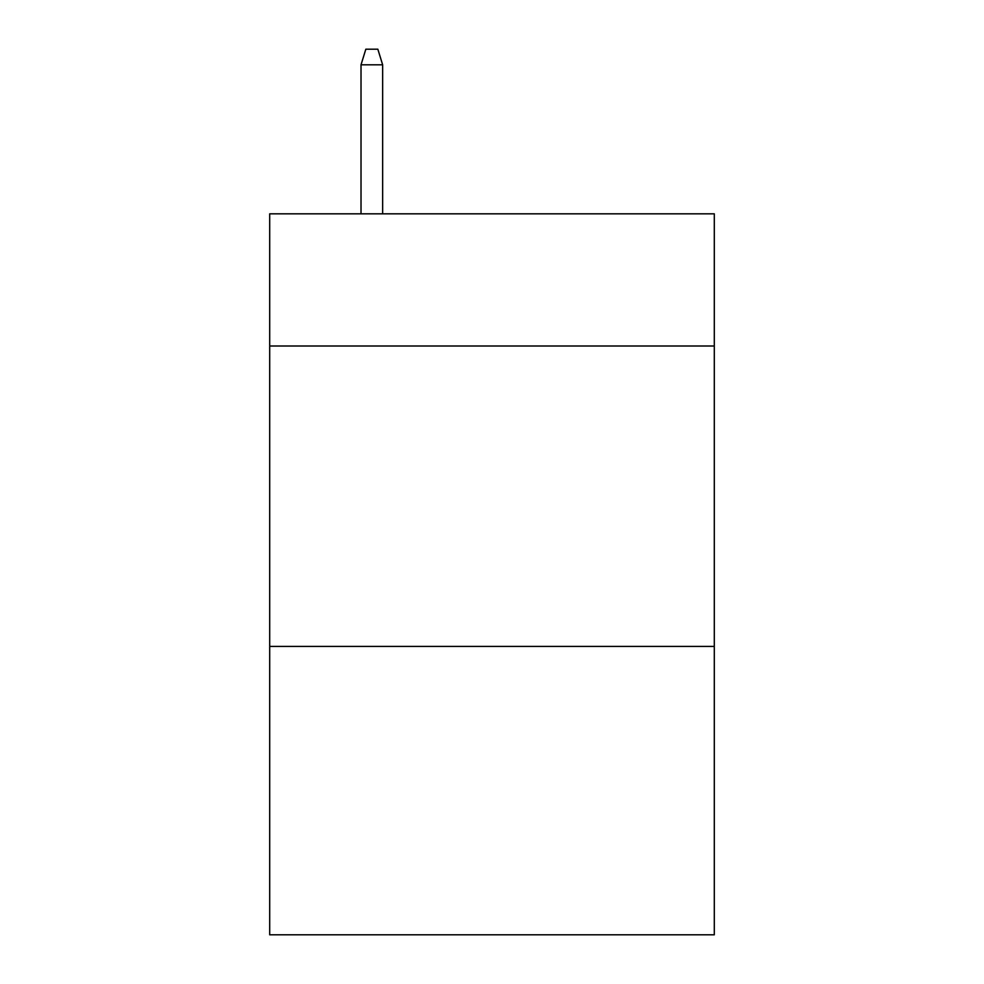 <?xml version="1.0" encoding="UTF-8"?>
<svg xmlns="http://www.w3.org/2000/svg" width="984" height="984" viewBox="0 0 984 984"><rect width="100%" height="100%" fill="white"/><g stroke="black" fill="none" stroke-linecap="round" stroke-linejoin="round"><path stroke-width="1.48" d="M714.298 345.999L714.298 213.823L269.702 213.823L269.702 345.999L714.298 345.999L714.298 934.8L269.702 934.8L269.702 345.999M714.298 646.414L269.702 646.414M382.653 213.823L382.653 64.821L361.017 64.821L361.017 213.823M361.017 64.821L365.827 49.2L377.844 49.2L382.653 64.821"/></g></svg>
